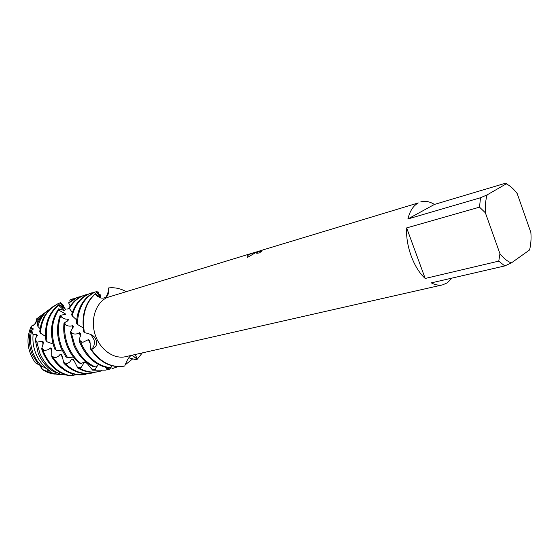 <?xml version="1.0" encoding="UTF-8"?>
<svg xmlns="http://www.w3.org/2000/svg" width="559" height="559" viewBox="0 0 559 559"><rect width="100%" height="100%" fill="white"/><g stroke="black" fill="none" stroke-linecap="round" stroke-linejoin="round"><path stroke-width="0.84" d="M420.71 201.918C425.085 200.66 429.661 201.499 434.441 204.433L505.832 183.128L506.258 183.834L487.162 194.874L480.495 197.739L407.881 218.974C409.859 211.009 413.325 205.656 418.272 202.931L263.282 249.81L260.214 250.977L259.795 251.613L261.444 251.333L259.481 252.934L256.728 253.255L257.734 251.732L260.732 250.586M260.669 250.607L256.623 252.067L247.581 257.357C246.631 256.546 247.385 255.47 249.838 254.135L259.432 251.005M505.832 183.128L507.949 184.749M451.993 278.103L447.34 282.812L442.686 284.845C439.074 285.642 435.272 284.985 431.269 282.882L504.77 265.93L498.768 261.123L425.189 278.466L406.659 227.904L479.524 207.151L485.38 212.804L499.949 253.723L498.768 261.123M442.686 284.845L125.663 356.677C113.757 359.514 99.74 349.557 95.065 334.401C90.258 319.294 95.945 302.552 107.188 297.493L256.343 251.92M260.787 250.607L261.507 250.404M108.278 287.983C114.329 287.186 120.255 288.374 126.055 291.56C120.255 288.374 114.329 287.186 108.278 287.983L108.397 288.654C108.767 293.098 108.132 295.732 106.483 296.563C104.561 298.254 102.178 298.59 99.327 297.563L95.344 293.615C85.115 302.671 81.272 315.486 83.815 332.053L85.289 332.822C90.355 333.982 93.402 335.463 94.443 337.252C98.132 342.66 97.245 346.699 91.781 349.382L91.362 349.501C100.774 362.658 111.912 368.157 124.783 365.984L125.041 365.195C127.159 359.94 129.024 356.852 130.645 355.936L131.302 355.398M135.313 354.49L137.241 359.262L132.05 355.231L136.983 358.871L137.241 359.262L136.298 359.793L128.884 357.809M142.314 352.904L137.241 359.262L142.314 352.904M261.312 251.424L259.656 251.543M260.794 250.628L260.613 250.677C257.797 251.578 256.413 252.368 256.462 253.045M258.635 251.277L251.354 253.548C248.371 254.743 246.994 255.882 247.239 256.965M95.344 293.615L97.559 296.522L95.547 294.216M106.371 296.668L107.628 294.963L108.621 290.813L106.371 296.668M97.762 365.167L94.792 370.212L92.591 370.135L86.359 362.442L84.43 362.155L80.915 367.766L79.923 368.528L77.813 368.06L73.508 359.591L71.72 359.011L69.721 362.092L65.941 364.3L64.012 363.497L61.818 354.923L60.232 354.12C59.156 356.048 57.304 357.257 54.663 357.753L53.447 357.984L51.777 356.921L51.721 348.935L50.401 347.984C48.933 349.627 46.858 350.381 44.182 350.241L42.945 350.179L41.652 348.83L43.525 342.206L42.498 341.2L36.866 342.185L35.063 339.04L37.39 335.379L36.663 334.415L33.086 334.75L31.73 330.376L33.302 329.083L32.876 328.238L31.381 328.301L31.29 326.086C25.812 338.635 27.174 350.877 35.385 362.805C27.174 350.877 25.812 338.635 31.29 326.086C34.029 325.345 35.727 323.43 36.398 320.335L36.538 318.93L42.75 314.298M124.783 365.984L124.727 365.998C111.877 368.136 100.753 362.637 91.362 349.501L90.474 348.984L90.488 348.229L91.683 349.214C94.101 346.797 94.876 343.638 94.01 339.746L90.963 334.603L94.01 339.746C94.876 343.638 94.101 346.797 91.683 349.214L91.362 349.501L91.781 349.382M59.897 372.608L59.254 374.53L58.136 374.341L51.065 372.678L49.038 370.268L47.229 369.939L46.921 371.323L42.211 369.387L51.547 373.594L55.082 374.118C50.562 373.782 46.271 372.203 42.211 369.387L39.486 364.727M84.451 332.703C81.635 316.142 85.268 303.195 95.337 293.859C85.268 303.195 81.635 316.142 84.451 332.703M425.189 278.466C413.814 268.278 405.548 245.855 406.659 227.904M504.77 265.93L511.331 262.947C507.453 261.423 503.659 258.349 499.949 253.723M511.331 262.947L529.555 249.971C530.882 244.863 531.329 239.056 530.882 232.551L517.194 193.575C513.714 188.949 510.074 185.707 506.258 183.834M485.38 212.804C485.009 205.95 485.603 199.975 487.162 194.874M479.524 207.151L480.495 197.739M407.881 218.974L434.441 204.433M73.159 298.723L69.735 300.078L75.814 298.038M79.287 296.787L75.591 298.136L68.813 302.531L68.757 303.132L76.485 297.856L81.984 296.095M85.506 294.824L81.789 296.179C76.66 298.52 72.46 302.335 69.19 307.618L69.407 308.533C72.74 302.643 77.17 298.429 82.704 295.893L88.245 294.125M98.838 294.237L100.124 294.537L100.48 296.333L100.124 294.537M91.823 292.832L88.091 294.195C80.119 297.954 74.626 304.781 71.615 314.661L72.16 315.821C74.997 305.2 80.615 297.891 89.021 293.901L94.611 292.119M96.532 291.826L98.244 291.945L99.635 296.375L97.937 291.7M77.352 324.381C77.96 308.519 83.99 297.681 95.435 291.882L94.492 292.175C83.501 297.688 77.484 307.988 76.436 323.074L77.352 324.381L83.193 327.902M90.258 343.624L88.392 339.627L83.249 342.129L80.727 342.164L79.224 340.913L80.133 343.289C86.519 357.397 95.959 365.586 108.453 367.85L110.696 367.794L112.233 365.838M110.696 367.794C97.664 365.998 87.791 357.746 81.076 343.044L80.727 342.164M132.909 358.675L125.139 364.901M90.488 348.229L89.873 340.634L88.392 339.627M79.224 340.913L80.636 333.667L79.462 332.633C77.652 334.009 75.409 334.359 72.719 333.674L71.475 333.353L70.336 332.046L73.69 344.938C78.099 355.133 84.626 362.372 93.276 366.655L95.456 367.004L98.587 364.594M80.279 336.469L79.462 332.633M95.456 367.004C86.24 362.882 79.294 355.454 74.626 344.7L71.475 333.353M70.336 332.046L73.522 326.582L72.663 325.569C70.602 326.463 68.345 326.295 65.892 325.052L64.767 324.479L63.999 323.228C63.146 331.159 64.264 338.936 67.359 346.566C70.106 353.092 73.942 358.515 78.861 362.833L80.894 363.539L85.534 361.589M72.579 328.65L72.663 325.569M80.894 363.539C75.451 359.109 71.245 353.372 68.275 346.328C65.382 339.222 64.215 331.941 64.767 324.479M63.999 323.228L68.526 319.965L67.967 319.077L65.634 319.098L62.894 318.036L60.589 316.338L60.183 315.262C56.361 325.848 56.676 336.818 61.127 348.166L65.843 356.782L67.632 357.781L73.369 356.984M67.38 321.125L67.967 319.077M67.632 357.781L62.028 347.936C57.773 337.147 57.291 326.617 60.589 316.338M60.183 315.262L65.508 314.431L65.221 313.746L59.492 310.566L58.744 309.665L58.646 308.847L64.201 310.476L59.338 305.962L58.981 304.529L64.187 308.463L60.617 303.705L60.358 302.775L60.742 302.817L65.012 308.589M64.537 314.836L65.221 313.746M58.646 308.847C50.645 320.475 49.339 333.898 54.74 349.116L56.221 350.304L55.879 349.508C50.359 334.722 51.316 321.439 58.744 309.665M51.903 351.534L50.401 347.984M41.652 348.83L43.092 352.764C48.619 365.006 56.934 372.574 68.03 375.459L71.426 375.865C59.198 373.733 50.017 365.977 43.875 352.589L42.945 350.179M52.909 306.674L50.352 308.757C44.231 314.528 40.688 322.222 39.738 331.836L40.402 333.129C41.59 318.763 47.592 308.903 58.415 303.551L60.358 302.775M40.017 332.507C40.814 322.48 44.392 314.472 50.736 308.47L57.982 303.691L60.512 302.712M43.064 344.54L42.498 341.2M35.063 339.04L38.278 353.595C41.82 361.771 47.075 367.843 54.034 371.819L58.758 373.356C50.352 369.569 44.049 362.889 39.85 353.323L36.866 342.185M61.707 304.69L62.811 304.62L63.782 306.053M36.461 337.056L36.663 334.415M31.73 330.376C29.718 338.377 30.333 346.384 33.568 354.406L36.44 359.94L40.8 365.544L47.753 369.296C42.659 365.439 38.753 360.338 36.042 353.98C33.47 347.733 32.485 341.325 33.086 334.75M65.249 309.448L65.487 309.868M32.261 329.985L32.876 328.238M35.385 362.805L38.55 364.636L32.289 354.63C28.719 345.651 28.411 336.874 31.381 328.301M31.29 326.086C34.476 325.443 36.195 323.563 36.433 320.433L36.957 318.539M42.211 369.387L41.527 366.264M95.778 294.139L100.501 297.507L96.113 291.581M96.337 291.428L100.795 297.402M99.984 296.71L99.998 295.264M36.538 318.93L36.642 319.336L38.585 317.351M43.448 313.683L39.982 316.331L36.712 319.944L37.726 323.368M48.214 310.147L45.118 312.579C41.743 315.688 39.158 319.58 37.369 324.262L37.9 326.407L40.115 328.762M40.402 333.129L45.489 336.364M58.981 304.529C48.493 312.712 44.147 324.716 45.943 340.55L47.068 341.828L53.028 343.995M56.221 350.304L62.419 351.01M110.563 367.801L109.885 369.115L107.691 369.45L105.246 367.207M90.474 348.984C99.684 362.33 110.759 368.074 123.686 366.215L124.727 365.998M64.46 308.121L62.811 304.62M69.735 300.078L70.148 301.427M68.757 303.132L70.217 306.032M71.629 311.342L71.915 311.775M69.407 308.533L72.321 312.425M72.16 315.821L76.646 319.937M72.579 374.488L71.727 375.494M67.898 375.431L66.479 375.061M38.55 364.636L40.115 364.803M47.753 369.296L49.59 368.835M58.758 373.356L60.155 372.441M71.426 375.865L73.012 374.013M51.777 356.921C60.295 370.002 71 375.941 83.892 374.74L85.995 374.341L86.345 373.657M58.541 374.411L53.552 373.824L46.921 371.323M49.898 371.253L47.229 369.939M51.065 372.678L55.271 374.013L59.589 374.6M36.929 321.802L42.68 314.361L46.991 311.181M66.067 374.935L59.254 374.53M37.9 326.407C39.64 320.258 42.617 315.234 46.83 311.328L51.135 308.121M76.297 374.698L72.153 375.494M70.364 375.872L68.505 375.515C56.228 372.21 47.487 363.56 42.267 349.571M85.995 374.341C73.222 376.158 62.37 370.701 53.447 357.984M47.068 341.828C44.741 326.009 48.661 313.732 58.835 305.011M62.566 357.285L60.232 354.12M63.628 310.476L64.124 310.056M64.012 363.497C72.593 371.777 81.894 374.97 91.907 373.077L92.815 372.881C83.284 374.719 74.319 371.854 65.941 364.3M95.463 372.161L92.815 372.881M74.529 361.338L71.72 359.011M77.813 368.06C84.549 371.917 91.334 373.132 98.174 371.728L99.09 371.525C92.703 372.853 86.31 371.854 79.923 368.528M101.78 370.792L99.09 371.525M87.295 363.448L84.43 362.155M92.591 370.135L105.469 370.149L94.792 370.212M108.201 369.401L105.469 370.149M107.691 369.45L109.885 369.115M117.921 366.655L111.947 368.751M135.348 359.451L137.234 358.864M98.028 292.588L98.51 293.014M110.458 368.004L106.755 368.57M95.589 369.247L91.879 369.129M80.915 367.766L77.352 366.997M67.08 363.79L63.817 362.449M54.663 357.753L51.847 355.992M44.182 350.241L41.904 348.222M82.047 342.185L79.455 340.145M72.719 333.674L70.776 331.494M65.892 325.052L64.578 322.976M61.553 317.114L60.833 315.325M59.485 310.566L59.289 309.218M59.338 305.962L59.547 305.172M60.617 303.705L61.092 303.53M260.613 250.677L261.479 250.418M106.944 296.095L107.628 294.963M36.398 320.335L37.6 323.668M91.976 335.19L94.443 337.252M66.898 309.141L69.372 308.386M71.454 311.09L71.657 311.531M71.929 312.118L72.223 312.719M76.199 319.434L76.639 320.048M90.726 334.478L91.48 335.107M51.547 373.594L53.552 373.824M39.982 316.331L42.68 314.361M55.271 374.013L58.136 374.341M45.118 312.579L46.83 311.328M68.03 375.459L68.505 375.515M50.352 308.757L50.736 308.47"/></g></svg>
